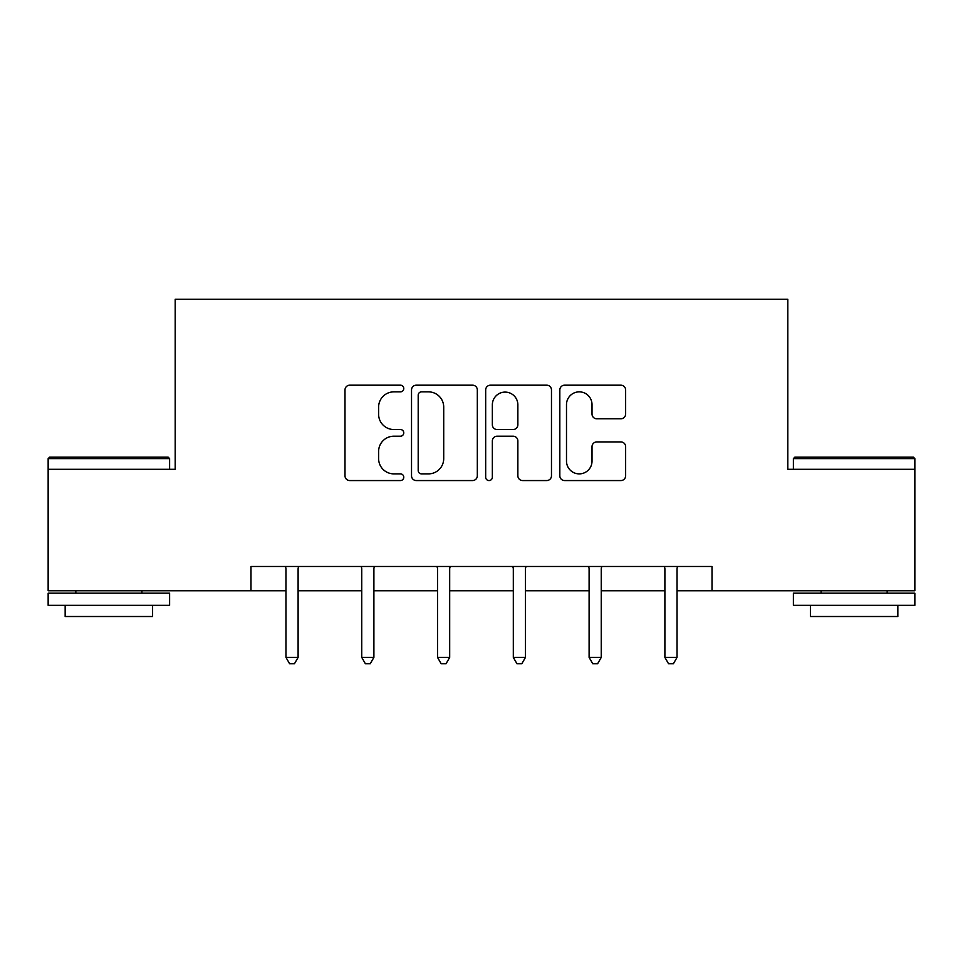 <?xml version="1.0" encoding="UTF-8"?>
<svg xmlns="http://www.w3.org/2000/svg" width="963" height="963" viewBox="0 0 963 963"><rect width="100%" height="100%" fill="white"/><g stroke="black" fill="none" stroke-linecap="round" stroke-linejoin="round"><path stroke-width="1.44" d="M403.774 388.522A3.334 3.334 0 0 0 400.427 385.188L349.762 385.188A4.767 4.767 0 0 0 344.995 389.955L344.995 475.782A4.767 4.767 0 0 0 349.762 480.561L400.427 480.561A3.334 3.334 0 0 0 403.774 477.215A3.334 3.334 0 0 0 400.427 473.88L393.879 473.88A15.264 15.264 0 0 1 378.615 458.617L378.615 451.466A15.264 15.264 0 0 1 393.879 436.203L400.427 436.203A3.334 3.334 0 0 0 403.774 432.869A3.334 3.334 0 0 0 400.427 429.534L393.879 429.534A15.264 15.264 0 0 1 378.615 414.271L378.615 407.12A15.264 15.264 0 0 1 393.879 391.857L400.427 391.857A3.334 3.334 0 0 0 403.774 388.522M620.858 418.797A4.767 4.767 0 0 0 625.637 414.03L625.637 389.955A4.767 4.767 0 0 0 620.858 385.188L564.595 385.188A4.767 4.767 0 0 0 559.828 389.955L559.828 475.782A4.767 4.767 0 0 0 564.595 480.561L620.858 480.561A4.767 4.767 0 0 0 625.637 475.782L625.637 446.7A4.767 4.767 0 0 0 620.858 441.933L596.783 441.933A4.767 4.767 0 0 0 592.016 446.7L592.016 461.121A12.76 12.76 0 0 1 579.257 473.88A12.76 12.76 0 0 1 566.497 461.121L566.497 404.616A12.76 12.76 0 0 1 579.257 391.857A12.76 12.76 0 0 1 592.016 404.616L592.016 414.03A4.767 4.767 0 0 0 596.783 418.797L620.858 418.797M250.982 590.764L48.15 590.764L48.15 469.306L175.194 469.306L175.194 299.264L787.806 299.264L787.806 469.306L914.85 469.306L914.85 590.764L712.018 590.764L712.018 566.473L250.982 566.473L250.982 590.764L285.963 590.764M477.323 389.955A4.767 4.767 0 0 0 472.556 385.188L416.293 385.188A4.767 4.767 0 0 0 411.526 389.955L411.526 475.782A4.767 4.767 0 0 0 416.293 480.561L472.556 480.561A4.767 4.767 0 0 0 477.323 475.782L477.323 389.955M490.444 385.188L546.707 385.188A4.767 4.767 0 0 1 551.474 389.955L551.474 475.782A4.767 4.767 0 0 1 546.707 480.561L522.632 480.561A4.767 4.767 0 0 1 517.865 475.782L517.865 440.982A4.767 4.767 0 0 0 513.086 436.203L497.113 436.203A4.767 4.767 0 0 0 492.346 440.982L492.346 477.215A3.334 3.334 0 0 1 489.011 480.561A3.334 3.334 0 0 1 485.677 477.215L485.677 389.955A4.767 4.767 0 0 1 490.444 385.188M298.109 590.764L361.751 590.764M373.897 590.764L437.539 590.764M449.685 590.764L513.315 590.764M525.461 590.764L589.103 590.764M601.249 590.764L664.891 590.764M677.037 590.764L712.018 590.764M421.529 391.857A3.334 3.334 0 0 0 418.195 395.203L418.195 470.546A3.334 3.334 0 0 0 421.529 473.88L428.451 473.88A15.264 15.264 0 0 0 443.714 458.617L443.714 407.12A15.264 15.264 0 0 0 428.451 391.857L421.529 391.857M517.865 404.857A12.76 12.76 0 0 0 505.106 392.097A12.76 12.76 0 0 0 492.346 404.857L492.346 424.767A4.767 4.767 0 0 0 497.113 429.534L513.086 429.534A4.767 4.767 0 0 0 517.865 424.767L517.865 404.857M298.747 566.473L298.458 567.183A4.863 4.863 0 0 0 298.109 569.001L298.109 657.416L285.963 657.416L285.963 569.001A4.863 4.863 0 0 0 285.602 567.183L285.325 566.473M298.109 657.416L294.461 663.736L289.598 663.736L285.963 657.416M49.607 457.16L168.152 457.16L169.608 458.617L48.15 458.617L49.607 457.16M108.879 605.33L48.15 605.33L48.15 593.184L169.608 593.184L169.608 605.33L108.879 605.33M152.599 605.33L152.599 616.513L65.159 616.513L65.159 605.33M794.848 457.16L913.393 457.16L914.85 458.617L793.392 458.617L794.848 457.16M854.121 605.33L793.392 605.33L793.392 593.184L914.85 593.184L914.85 605.33L854.121 605.33M897.841 605.33L897.841 616.513L810.401 616.513L810.401 605.33M374.535 566.473L374.246 567.183A4.863 4.863 0 0 0 373.897 569.001L373.897 657.416L361.751 657.416L361.751 569.001A4.863 4.863 0 0 0 361.39 567.183L361.113 566.473M373.897 657.416L370.249 663.736L365.386 663.736L361.751 657.416M450.323 566.473L450.034 567.183A4.863 4.863 0 0 0 449.685 569.001L449.685 657.416L437.539 657.416L437.539 569.001A4.863 4.863 0 0 0 437.178 567.183L436.901 566.473M449.685 657.416L446.038 663.736L441.174 663.736L437.539 657.416M526.099 566.473L525.822 567.183A4.863 4.863 0 0 0 525.461 569.001L525.461 657.416L513.315 657.416L513.315 569.001A4.863 4.863 0 0 0 512.966 567.183L512.677 566.473M525.461 657.416L521.826 663.736L516.962 663.736L513.315 657.416M601.887 566.473L601.61 567.183A4.863 4.863 0 0 0 601.249 569.001L601.249 657.416L589.103 657.416L589.103 569.001A4.863 4.863 0 0 0 588.754 567.183L588.465 566.473M601.249 657.416L597.614 663.736L592.751 663.736L589.103 657.416M677.675 566.473L677.398 567.183A4.863 4.863 0 0 0 677.037 569.001L677.037 657.416L664.891 657.416L664.891 569.001A4.863 4.863 0 0 0 664.542 567.183L664.253 566.473M677.037 657.416L673.402 663.736L668.539 663.736L664.891 657.416M48.15 469.306L48.15 458.617M75.836 593.184L75.836 590.764M141.91 593.184L141.91 590.764M169.608 469.306L169.608 458.617M793.392 469.306L793.392 458.617M821.09 593.184L821.09 590.764M887.164 593.184L887.164 590.764M914.85 469.306L914.85 458.617"/></g></svg>
